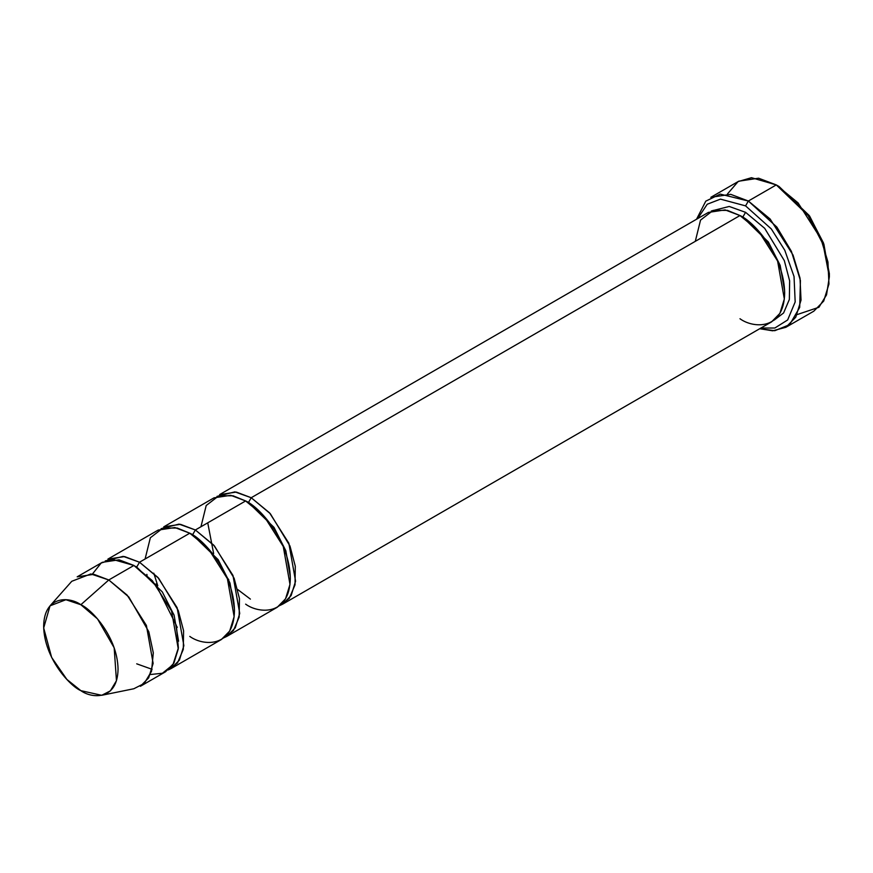 <?xml version="1.0" encoding="UTF-8"?>
<svg xmlns="http://www.w3.org/2000/svg" width="873" height="873" viewBox="0 0 873 873"><rect width="100%" height="100%" fill="white"/><g stroke="black" fill="none" stroke-linecap="round" stroke-linejoin="round"><path stroke-width="1.31" d="M829.35 276.817L829.35 273.598L823.435 242.869L809.238 215.544L779.076 186.527L776.283 184.912L808.125 215.544L823.108 244.385L829.35 276.817L826.535 294.878L818.929 307.274L797.147 314.575M745.564 205.875L771.339 228.966L784.794 250.278L794.037 276.523L795.172 301.938L787.653 319.965L774.831 328.019L760.874 328.052L774.831 328.019L787.653 319.965L795.172 301.938L794.037 276.523L784.794 250.278L771.339 228.966L745.564 205.875L720.465 199.131L707.228 204.238L697.68 218.599L707.228 204.238L720.465 199.131L745.564 205.875L748.357 201.03L745.564 205.875M759.717 328.717L774.777 330.703L789.639 324.647L799.712 307.372L800.421 280.506L791.375 251.282L776.85 227.067L748.357 201.03L770.139 219.014L793.033 255.047L800.006 278.094L801.032 300.126L795.761 317.215L785.875 327.299L772.681 330.812L759.717 328.717M282.819 604.061L771.579 321.875L779.895 313.385L784.336 298.992L777.603 261.027L758.321 230.69L739.977 215.544L251.217 497.73L269.561 512.866L288.843 543.213L295.576 581.178L291.135 595.572L282.819 604.061L279.906 605.458L289.247 598.376L295.019 584.866L295.292 566.261L289.978 546.029L270.324 513.717L251.217 497.73L248.423 502.564L274.002 527.39L285.842 550.776L290.294 576.704L285.842 550.776L274.002 527.39L248.423 502.564L251.217 497.73L234.881 491.87L216.951 496.421M745.564 212.325L742.77 217.159L768.349 241.985L780.178 265.37L784.641 291.298L780.178 265.37L768.349 241.985L742.77 217.159L745.564 212.325L729.228 206.464L711.299 211.015L729.228 206.464L745.564 212.325L764.672 228.311L784.325 260.623L789.639 280.855L789.356 299.45L783.594 312.971L774.242 320.053L783.594 312.971L789.356 299.45L789.639 280.855L784.325 260.623L764.672 228.311L745.564 212.325M741.395 216.395L742.77 217.159L741.395 216.395M695.29 241.341L700.55 220.094L713.165 210.382L727.46 210.382L739.977 215.544C753.05 221.022 784.052 254.403 784.663 292.946C784.052 330.791 753.05 328.368 739.977 318.743M785.875 327.299L813.811 311.181L823.686 301.098L828.957 284.009L827.942 261.965L820.969 238.918L798.075 202.885L776.283 184.912L748.357 201.03L776.283 184.912L758.593 178.201L738.765 181.191L710.829 197.32L730.668 194.33L748.357 201.03L720.225 194.112L705.788 201.15L696.523 219.265M247.059 501.8L248.423 502.564L247.059 501.8M200.943 526.757L206.203 505.511L218.817 495.799L233.124 495.799L245.629 500.949L195.366 529.976L192.573 534.811L218.141 559.637L229.981 583.022L234.444 608.95L229.981 583.022L218.141 559.637L192.573 534.811L195.366 529.976L179.03 524.116L161.09 528.678M101.694 695.301L133.82 688.753L144.231 683.45L151.553 671.217L153.299 652.818L148.803 631.725L128.811 597.001L108.787 579.967L127.131 595.102L146.402 625.45L153.135 663.415L148.694 677.808L140.378 686.298L165.521 671.784L173.836 663.294L178.278 648.901L171.544 610.936L152.262 580.589L133.918 565.453L108.787 579.967L80.851 604.727L97.525 618.913L114.177 647.821L116.458 680.7L110.369 690.881L101.694 695.301L80.851 690.652C91.73 698.651 117.549 700.67 118.051 669.165C117.549 637.083 91.73 609.289 80.851 604.727C69.971 596.717 44.152 594.709 43.65 626.214C44.152 658.297 69.971 686.091 80.851 690.652L66.861 679.412L51.638 657.413L43.683 627.96L50.034 605.829L65.901 599.718L80.851 604.727L108.787 579.967L90.825 573.943L71.772 581.287L50.034 605.829M145.093 559.004L150.352 537.757L162.967 528.045L177.263 528.045L189.779 533.207L139.505 562.223L157.849 577.369L177.132 607.706L183.865 645.671L179.423 660.064L171.097 668.554L168.183 669.951L177.535 662.88L183.297 649.359L183.581 630.753L178.267 610.533L158.613 578.21L139.505 562.223L136.712 567.068L162.291 591.894L174.12 615.269L178.583 641.197L174.12 615.269L162.291 591.894L136.712 567.068L139.505 562.223L123.169 556.363L105.24 560.924M152.088 669.318L136.712 663.818M135.337 566.293L136.712 567.068L135.337 566.293M92.363 574.096L101.181 563.03L112.606 559.397L133.918 565.453L156.103 585.074L176.379 625.472L178.376 647.875L172.941 664.724L162.433 673.247L150.342 674.523M224.045 637.705L233.397 630.633L239.158 617.113L239.431 598.507L234.128 578.275L214.463 545.963L195.366 529.976L213.71 545.123L232.982 575.46L239.726 613.424L235.274 627.818L226.958 636.308L224.045 637.705M191.198 534.047L192.573 534.811L191.198 534.047M156.234 583.906L157.249 586.514M172.025 612.115L173.782 614.297M177.361 627.196L176.63 626.53M147.068 575.329L146.85 574.358M226.958 636.308L277.232 607.281L285.547 598.791L289.989 584.397L283.256 546.433L263.984 516.096L245.629 500.949L230.734 495.307L214.038 497.828L163.764 526.845L180.471 524.324L195.366 529.976L245.629 500.949C258.703 506.427 289.716 539.809 290.316 578.352C289.716 616.196 258.703 613.774 245.629 604.149M171.097 668.554L221.371 639.527L229.697 631.048L234.139 616.654L227.406 578.69L208.123 548.342L189.779 533.207L174.884 527.554L158.177 530.075L107.903 559.102L124.61 556.581L139.505 562.223L189.779 533.207C202.852 538.674 233.855 572.055 234.466 610.598C233.855 648.443 202.852 646.02 189.779 636.406M77.184 576.835L93.891 574.314L108.787 579.967L133.918 565.453L119.023 559.8L102.316 562.321L77.184 576.835M727.493 193.926L738.089 181.595L751.478 177.699L776.283 184.912L779.076 186.527L809.686 216.188L823.883 244.124L829.328 275.181M219.625 494.598L236.321 492.077L251.217 497.73L739.977 215.544L725.081 209.902L708.374 212.412L219.625 494.598M779.076 186.527L776.283 184.912M250.398 599.118L237.707 589.526M228.781 579.781L226.707 577.064M213.634 553.537L207.741 522.829M157.773 585.783L153.79 573.19"/></g></svg>
